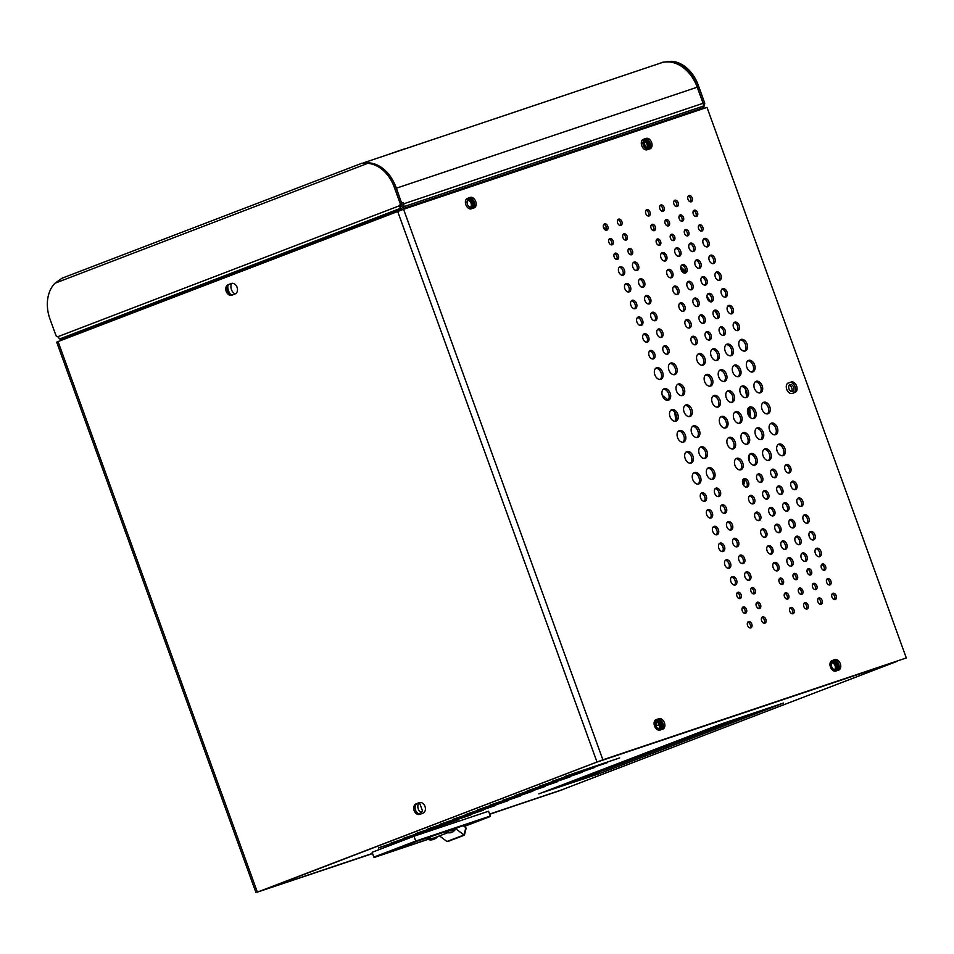 <?xml version="1.0" encoding="UTF-8"?>
<svg xmlns="http://www.w3.org/2000/svg" width="954" height="954" viewBox="0 0 954 954"><rect width="100%" height="100%" fill="white"/><g stroke="black" fill="none" stroke-linecap="round" stroke-linejoin="round"><path stroke-width="1.43" d="M424.995 806.416A5.569 4.15 -108.6 0 0 419.343 802.624A5.569 4.15 -108.6 0 0 419.223 802.66L416.123 803.852A5.569 4.15 -108.6 0 0 414.108 810.495A5.569 4.15 -108.6 0 0 419.784 814.37A5.569 4.15 -108.6 0 0 419.915 814.322L423.016 813.13A5.569 4.15 -108.6 0 0 424.995 806.416M237.057 287.249A5.569 4.15 -108.6 0 0 231.417 283.457A5.569 4.15 -108.6 0 0 231.285 283.505L228.185 284.697A5.569 4.15 -108.6 0 0 226.181 291.328A5.569 4.15 -108.6 0 0 231.858 295.203A5.569 4.15 -108.6 0 0 231.977 295.156L235.078 293.975A5.569 4.15 -108.6 0 0 237.057 287.249M719.96 399.941A6.129 4.078 -111 0 1 718.29 406.964A6.129 4.078 -111 0 1 712.221 402.54A6.129 4.078 -111 0 1 713.902 395.528A6.129 4.078 -111 0 1 719.96 399.941M713.175 395.946A6.129 4.078 -111 0 1 718.41 400.537A6.129 4.078 -111 0 1 717.468 407.143M712.388 379.012A6.129 4.078 -111 0 1 710.706 386.024A6.129 4.078 -111 0 1 704.648 381.612A6.129 4.078 -111 0 1 706.33 374.588A6.129 4.078 -111 0 1 712.388 379.012M705.59 375.005A6.129 4.078 -111 0 1 710.837 379.609A6.129 4.078 -111 0 1 709.883 386.203M704.803 358.084A6.129 4.078 -111 0 1 703.134 365.096A6.129 4.078 -111 0 1 697.076 360.672A6.129 4.078 -111 0 1 698.745 353.66A6.129 4.078 -111 0 1 704.803 358.084M698.018 354.077A6.129 4.078 -111 0 1 703.253 358.668A6.129 4.078 -111 0 1 702.311 365.275M650.008 212.134A3.339 2.23 -111 0 1 649.09 215.962A3.339 2.23 -111 0 1 645.786 213.553A3.339 2.23 -111 0 1 646.693 209.725A3.339 2.23 -111 0 1 650.008 212.134M646.013 210.25A3.339 2.23 -111 0 1 648.458 212.73A3.339 2.23 -111 0 1 648.231 216.033M655.315 226.79A3.339 2.23 -111 0 1 654.396 230.618A3.339 2.23 -111 0 1 651.093 228.197A3.339 2.23 -111 0 1 651.999 224.381A3.339 2.23 -111 0 1 655.315 226.79M651.32 224.894A3.339 2.23 -111 0 1 653.752 227.374A3.339 2.23 -111 0 1 653.538 230.689M660.609 241.434A3.339 2.23 -111 0 1 659.703 245.261A3.339 2.23 -111 0 1 656.388 242.853A3.339 2.23 -111 0 1 657.306 239.025A3.339 2.23 -111 0 1 660.609 241.434M656.614 239.549A3.339 2.23 -111 0 1 659.059 242.03A3.339 2.23 -111 0 1 658.832 245.333M666.619 255.851A4.448 2.969 -111 0 1 665.403 260.955A4.448 2.969 -111 0 1 660.991 257.747A4.448 2.969 -111 0 1 662.219 252.643A4.448 2.969 -111 0 1 666.619 255.851M661.504 253.108A4.448 2.969 -111 0 1 665.069 256.447A4.448 2.969 -111 0 1 664.568 261.086M672.689 272.605A4.448 2.969 -111 0 1 671.461 277.709A4.448 2.969 -111 0 1 667.061 274.49A4.448 2.969 -111 0 1 668.277 269.386A4.448 2.969 -111 0 1 672.689 272.605M667.561 269.851A4.448 2.969 -111 0 1 671.139 273.202A4.448 2.969 -111 0 1 670.626 277.841M727.544 420.881A6.129 4.078 -111 0 1 725.863 427.893A6.129 4.078 -111 0 1 719.805 423.481A6.129 4.078 -111 0 1 721.486 416.457A6.129 4.078 -111 0 1 727.544 420.881M720.747 416.874A6.129 4.078 -111 0 1 725.994 421.477A6.129 4.078 -111 0 1 725.04 428.072M735.117 441.809A6.129 4.078 -111 0 1 733.447 448.833A6.129 4.078 -111 0 1 727.377 444.409A6.129 4.078 -111 0 1 729.059 437.397A6.129 4.078 -111 0 1 735.117 441.809M728.331 437.814A6.129 4.078 -111 0 1 733.566 442.406A6.129 4.078 -111 0 1 732.624 449.012M742.701 462.75A6.129 4.078 -111 0 1 741.019 469.762A6.129 4.078 -111 0 1 734.962 465.349A6.129 4.078 -111 0 1 736.643 458.325A6.129 4.078 -111 0 1 742.701 462.75M735.904 458.743A6.129 4.078 -111 0 1 741.151 463.346A6.129 4.078 -111 0 1 740.197 469.94M748.461 481.937A4.448 2.969 -111 0 1 747.244 487.041A4.448 2.969 -111 0 1 742.832 483.833A4.448 2.969 -111 0 1 744.06 478.729A4.448 2.969 -111 0 1 748.461 481.937M743.345 479.194A4.448 2.969 -111 0 1 746.91 482.533A4.448 2.969 -111 0 1 746.41 487.172M754.531 498.692A4.448 2.969 -111 0 1 753.302 503.795A4.448 2.969 -111 0 1 748.902 500.576A4.448 2.969 -111 0 1 750.118 495.472A4.448 2.969 -111 0 1 754.531 498.692M749.403 495.937A4.448 2.969 -111 0 1 752.98 499.288A4.448 2.969 -111 0 1 752.467 503.927M760.588 515.434A4.448 2.969 -111 0 1 759.372 520.538A4.448 2.969 -111 0 1 754.96 517.33A4.448 2.969 -111 0 1 756.176 512.226A4.448 2.969 -111 0 1 760.588 515.434M755.473 512.692A4.448 2.969 -111 0 1 759.038 516.031A4.448 2.969 -111 0 1 758.525 520.669M766.646 532.189A4.448 2.969 -111 0 1 765.43 537.281A4.448 2.969 -111 0 1 761.018 534.073A4.448 2.969 -111 0 1 762.246 528.969A4.448 2.969 -111 0 1 766.646 532.189M761.53 529.434A4.448 2.969 -111 0 1 765.096 532.773A4.448 2.969 -111 0 1 764.595 537.412M772.716 548.932A4.448 2.969 -111 0 1 771.488 554.035A4.448 2.969 -111 0 1 767.088 550.816A4.448 2.969 -111 0 1 768.304 545.712A4.448 2.969 -111 0 1 772.716 548.932M767.588 546.177A4.448 2.969 -111 0 1 771.166 549.528A4.448 2.969 -111 0 1 770.653 554.167M686.749 267.883A4.448 2.969 -111 0 1 685.532 272.987A4.448 2.969 -111 0 1 681.132 269.767A4.448 2.969 -111 0 1 682.348 264.663A4.448 2.969 -111 0 1 686.749 267.883M681.633 265.129A4.448 2.969 -111 0 1 685.199 268.479A4.448 2.969 -111 0 1 684.698 273.118M680.691 251.129A4.448 2.969 -111 0 1 679.475 256.232A4.448 2.969 -111 0 1 675.062 253.025A4.448 2.969 -111 0 1 676.279 247.921A4.448 2.969 -111 0 1 680.691 251.129M675.575 248.386A4.448 2.969 -111 0 1 679.141 251.725A4.448 2.969 -111 0 1 678.628 256.364M674.681 236.711A3.339 2.23 -111 0 1 673.774 240.539A3.339 2.23 -111 0 1 670.459 238.13A3.339 2.23 -111 0 1 671.377 234.302A3.339 2.23 -111 0 1 674.681 236.711M670.686 234.827A3.339 2.23 -111 0 1 673.13 237.307A3.339 2.23 -111 0 1 672.904 240.611M669.374 222.067A3.339 2.23 -111 0 1 668.468 225.883A3.339 2.23 -111 0 1 665.153 223.474A3.339 2.23 -111 0 1 666.071 219.647A3.339 2.23 -111 0 1 669.374 222.067M665.379 220.171A3.339 2.23 -111 0 1 667.824 222.652A3.339 2.23 -111 0 1 667.597 225.967M664.079 207.412A3.339 2.23 -111 0 1 663.161 211.239A3.339 2.23 -111 0 1 659.858 208.831A3.339 2.23 -111 0 1 660.764 205.003A3.339 2.23 -111 0 1 664.079 207.412M660.085 205.515A3.339 2.23 -111 0 1 662.529 208.008A3.339 2.23 -111 0 1 662.303 211.311M718.875 353.35A6.129 4.078 -111 0 1 717.205 360.373A6.129 4.078 -111 0 1 711.135 355.949A6.129 4.078 -111 0 1 712.817 348.937A6.129 4.078 -111 0 1 718.875 353.35M712.089 349.355A6.129 4.078 -111 0 1 717.325 353.946A6.129 4.078 -111 0 1 716.382 360.552M726.459 374.29A6.129 4.078 -111 0 1 724.778 381.302A6.129 4.078 -111 0 1 718.72 376.89A6.129 4.078 -111 0 1 720.401 369.866A6.129 4.078 -111 0 1 726.459 374.29M719.662 370.283A6.129 4.078 -111 0 1 724.909 374.886A6.129 4.078 -111 0 1 723.955 381.481M734.031 395.218A6.129 4.078 -111 0 1 732.362 402.242A6.129 4.078 -111 0 1 726.292 397.818A6.129 4.078 -111 0 1 727.974 390.806A6.129 4.078 -111 0 1 734.031 395.218M727.246 391.223A6.129 4.078 -111 0 1 732.481 395.815A6.129 4.078 -111 0 1 731.539 402.421M692.819 284.626A4.448 2.969 -111 0 1 691.602 289.73A4.448 2.969 -111 0 1 687.19 286.522A4.448 2.969 -111 0 1 688.406 281.418A4.448 2.969 -111 0 1 692.819 284.626M687.703 281.871A4.448 2.969 -111 0 1 691.268 285.222A4.448 2.969 -111 0 1 690.756 289.861M698.877 301.369A4.448 2.969 -111 0 1 697.66 306.472A4.448 2.969 -111 0 1 693.248 303.265A4.448 2.969 -111 0 1 694.476 298.161A4.448 2.969 -111 0 1 698.877 301.369M693.761 298.626A4.448 2.969 -111 0 1 697.326 301.965A4.448 2.969 -111 0 1 696.825 306.604M704.946 318.123A4.448 2.969 -111 0 1 703.718 323.227A4.448 2.969 -111 0 1 699.318 320.007A4.448 2.969 -111 0 1 700.534 314.903A4.448 2.969 -111 0 1 704.946 318.123M699.819 315.369A4.448 2.969 -111 0 1 703.396 318.719A4.448 2.969 -111 0 1 702.883 323.358M711.004 334.866A4.448 2.969 -111 0 1 709.788 339.97A4.448 2.969 -111 0 1 705.376 336.762A4.448 2.969 -111 0 1 706.592 331.658A4.448 2.969 -111 0 1 711.004 334.866M705.888 332.123A4.448 2.969 -111 0 1 709.454 335.462A4.448 2.969 -111 0 1 708.941 340.101M793.99 609.88A3.339 2.23 -111 0 1 793.072 613.696A3.339 2.23 -111 0 1 789.769 611.287A3.339 2.23 -111 0 1 790.675 607.459A3.339 2.23 -111 0 1 793.99 609.88M789.995 607.984A3.339 2.23 -111 0 1 792.44 610.465A3.339 2.23 -111 0 1 792.214 613.78M788.684 595.224A3.339 2.23 -111 0 1 787.765 599.052A3.339 2.23 -111 0 1 784.462 596.644A3.339 2.23 -111 0 1 785.38 592.816A3.339 2.23 -111 0 1 788.684 595.224M784.689 593.328A3.339 2.23 -111 0 1 787.133 595.821A3.339 2.23 -111 0 1 786.907 599.124M783.377 580.569A3.339 2.23 -111 0 1 782.459 584.397A3.339 2.23 -111 0 1 779.156 581.988A3.339 2.23 -111 0 1 780.074 578.16A3.339 2.23 -111 0 1 783.377 580.569M779.382 578.684A3.339 2.23 -111 0 1 781.827 581.165A3.339 2.23 -111 0 1 781.6 584.468M778.774 565.674A4.448 2.969 -111 0 1 777.558 570.778A4.448 2.969 -111 0 1 773.145 567.57A4.448 2.969 -111 0 1 774.362 562.466A4.448 2.969 -111 0 1 778.774 565.674M773.658 562.932A4.448 2.969 -111 0 1 777.224 566.271A4.448 2.969 -111 0 1 776.711 570.909M644.546 282.05A4.448 2.969 -111 0 1 643.318 287.154A4.448 2.969 -111 0 1 638.918 283.946A4.448 2.969 -111 0 1 640.134 278.842A4.448 2.969 -111 0 1 644.546 282.05M639.418 279.295A4.448 2.969 -111 0 1 642.996 282.646A4.448 2.969 -111 0 1 642.483 287.285M638.476 265.307A4.448 2.969 -111 0 1 637.26 270.411A4.448 2.969 -111 0 1 632.848 267.192A4.448 2.969 -111 0 1 634.076 262.088A4.448 2.969 -111 0 1 638.476 265.307M633.361 262.553A4.448 2.969 -111 0 1 636.926 265.904A4.448 2.969 -111 0 1 636.425 270.542M632.478 250.89A3.339 2.23 -111 0 1 631.56 254.718A3.339 2.23 -111 0 1 628.257 252.309A3.339 2.23 -111 0 1 629.163 248.481A3.339 2.23 -111 0 1 632.478 250.89M628.471 248.994A3.339 2.23 -111 0 1 630.916 251.486A3.339 2.23 -111 0 1 630.701 254.79M627.172 236.234A3.339 2.23 -111 0 1 626.253 240.062A3.339 2.23 -111 0 1 622.95 237.653A3.339 2.23 -111 0 1 623.856 233.825A3.339 2.23 -111 0 1 627.172 236.234M623.177 234.35A3.339 2.23 -111 0 1 625.621 236.83A3.339 2.23 -111 0 1 625.395 240.134M621.865 221.578A3.339 2.23 -111 0 1 620.947 225.406A3.339 2.23 -111 0 1 617.643 222.997A3.339 2.23 -111 0 1 618.562 219.17A3.339 2.23 -111 0 1 621.865 221.578M617.87 219.694A3.339 2.23 -111 0 1 620.315 222.175A3.339 2.23 -111 0 1 620.088 225.478M676.672 367.528A6.129 4.078 -111 0 1 674.991 374.54A6.129 4.078 -111 0 1 668.933 370.128A6.129 4.078 -111 0 1 670.602 363.104A6.129 4.078 -111 0 1 676.672 367.528M669.875 363.522A6.129 4.078 -111 0 1 675.122 368.125A6.129 4.078 -111 0 1 674.168 374.719M684.245 388.457A6.129 4.078 -111 0 1 682.563 395.481A6.129 4.078 -111 0 1 676.505 391.057A6.129 4.078 -111 0 1 678.187 384.045A6.129 4.078 -111 0 1 684.245 388.457M677.459 384.462A6.129 4.078 -111 0 1 682.694 389.053A6.129 4.078 -111 0 1 681.752 395.66M691.829 409.397A6.129 4.078 -111 0 1 690.147 416.409A6.129 4.078 -111 0 1 684.09 411.997A6.129 4.078 -111 0 1 685.759 404.973A6.129 4.078 -111 0 1 691.829 409.397M685.032 405.39A6.129 4.078 -111 0 1 690.279 409.993A6.129 4.078 -111 0 1 689.325 416.588M650.604 298.793A4.448 2.969 -111 0 1 649.388 303.897A4.448 2.969 -111 0 1 644.976 300.689A4.448 2.969 -111 0 1 646.192 295.585A4.448 2.969 -111 0 1 650.604 298.793M645.488 296.05A4.448 2.969 -111 0 1 649.054 299.389A4.448 2.969 -111 0 1 648.541 304.028M656.662 315.547A4.448 2.969 -111 0 1 655.446 320.651A4.448 2.969 -111 0 1 651.033 317.432A4.448 2.969 -111 0 1 652.262 312.328A4.448 2.969 -111 0 1 656.662 315.547M651.546 312.793A4.448 2.969 -111 0 1 655.112 316.144A4.448 2.969 -111 0 1 654.611 320.782M662.732 332.29A4.448 2.969 -111 0 1 661.516 337.394A4.448 2.969 -111 0 1 657.103 334.186A4.448 2.969 -111 0 1 658.32 329.082A4.448 2.969 -111 0 1 662.732 332.29M657.604 329.547A4.448 2.969 -111 0 1 661.182 332.886A4.448 2.969 -111 0 1 660.669 337.525M668.79 349.045A4.448 2.969 -111 0 1 667.573 354.149A4.448 2.969 -111 0 1 663.161 350.929A4.448 2.969 -111 0 1 664.389 345.825A4.448 2.969 -111 0 1 668.79 349.045M663.674 346.29A4.448 2.969 -111 0 1 667.24 349.629A4.448 2.969 -111 0 1 666.739 354.28M751.776 624.047A3.339 2.23 -111 0 1 750.858 627.875A3.339 2.23 -111 0 1 747.554 625.466A3.339 2.23 -111 0 1 748.473 621.638A3.339 2.23 -111 0 1 751.776 624.047M747.781 622.163A3.339 2.23 -111 0 1 750.226 624.643A3.339 2.23 -111 0 1 749.999 627.947M746.469 609.391A3.339 2.23 -111 0 1 745.551 613.219A3.339 2.23 -111 0 1 742.248 610.81A3.339 2.23 -111 0 1 743.166 606.982A3.339 2.23 -111 0 1 746.469 609.391M742.474 607.507A3.339 2.23 -111 0 1 744.919 609.988A3.339 2.23 -111 0 1 744.692 613.291M741.163 594.736A3.339 2.23 -111 0 1 740.244 598.563A3.339 2.23 -111 0 1 736.941 596.155A3.339 2.23 -111 0 1 737.859 592.327A3.339 2.23 -111 0 1 741.163 594.736M737.168 592.851A3.339 2.23 -111 0 1 739.612 595.332A3.339 2.23 -111 0 1 739.386 598.635M736.56 579.853A4.448 2.969 -111 0 1 735.343 584.957A4.448 2.969 -111 0 1 730.931 581.737A4.448 2.969 -111 0 1 732.159 576.633A4.448 2.969 -111 0 1 736.56 579.853M731.444 577.098A4.448 2.969 -111 0 1 735.009 580.437A4.448 2.969 -111 0 1 734.508 585.088M678.747 289.348A4.448 2.969 -111 0 1 677.531 294.452A4.448 2.969 -111 0 1 673.119 291.244A4.448 2.969 -111 0 1 674.335 286.14A4.448 2.969 -111 0 1 678.747 289.348M673.631 286.605A4.448 2.969 -111 0 1 677.197 289.944A4.448 2.969 -111 0 1 676.684 294.583M684.805 306.103A4.448 2.969 -111 0 1 683.589 311.207A4.448 2.969 -111 0 1 679.176 307.987A4.448 2.969 -111 0 1 680.405 302.883A4.448 2.969 -111 0 1 684.805 306.103M679.689 303.348A4.448 2.969 -111 0 1 683.255 306.687A4.448 2.969 -111 0 1 682.754 311.338M690.875 322.846A4.448 2.969 -111 0 1 689.647 327.949A4.448 2.969 -111 0 1 685.246 324.73A4.448 2.969 -111 0 1 686.463 319.626A4.448 2.969 -111 0 1 690.875 322.846M685.747 320.091A4.448 2.969 -111 0 1 689.325 323.442A4.448 2.969 -111 0 1 688.812 328.081M696.933 339.588A4.448 2.969 -111 0 1 695.716 344.692A4.448 2.969 -111 0 1 691.304 341.484A4.448 2.969 -111 0 1 692.521 336.38A4.448 2.969 -111 0 1 696.933 339.588M691.817 336.845A4.448 2.969 -111 0 1 695.383 340.184A4.448 2.969 -111 0 1 694.87 344.823M765.847 619.325A3.339 2.23 -111 0 1 764.929 623.153A3.339 2.23 -111 0 1 761.626 620.744A3.339 2.23 -111 0 1 762.532 616.916A3.339 2.23 -111 0 1 765.847 619.325M761.852 617.429A3.339 2.23 -111 0 1 764.297 619.921A3.339 2.23 -111 0 1 764.071 623.224M760.541 604.669A3.339 2.23 -111 0 1 759.622 608.497A3.339 2.23 -111 0 1 756.319 606.088A3.339 2.23 -111 0 1 757.237 602.26A3.339 2.23 -111 0 1 760.541 604.669M756.546 602.785A3.339 2.23 -111 0 1 758.99 605.265A3.339 2.23 -111 0 1 758.764 608.569M755.234 590.013A3.339 2.23 -111 0 1 754.316 593.841A3.339 2.23 -111 0 1 751.013 591.432A3.339 2.23 -111 0 1 751.931 587.604A3.339 2.23 -111 0 1 755.234 590.013M751.239 588.129A3.339 2.23 -111 0 1 753.684 590.609A3.339 2.23 -111 0 1 753.457 593.913M750.631 575.131A4.448 2.969 -111 0 1 749.415 580.223A4.448 2.969 -111 0 1 745.002 577.015A4.448 2.969 -111 0 1 746.231 571.911A4.448 2.969 -111 0 1 750.631 575.131M745.515 572.376A4.448 2.969 -111 0 1 749.081 575.715A4.448 2.969 -111 0 1 748.58 580.354M744.573 558.376A4.448 2.969 -111 0 1 743.357 563.48A4.448 2.969 -111 0 1 738.945 560.272A4.448 2.969 -111 0 1 740.161 555.168A4.448 2.969 -111 0 1 744.573 558.376M739.457 555.622A4.448 2.969 -111 0 1 743.023 558.972A4.448 2.969 -111 0 1 742.51 563.611M738.503 541.633A4.448 2.969 -111 0 1 737.287 546.737A4.448 2.969 -111 0 1 732.887 543.518A4.448 2.969 -111 0 1 734.103 538.414A4.448 2.969 -111 0 1 738.503 541.633M733.387 538.879A4.448 2.969 -111 0 1 736.953 542.23A4.448 2.969 -111 0 1 736.452 546.869M732.445 524.879A4.448 2.969 -111 0 1 731.229 529.983A4.448 2.969 -111 0 1 726.817 526.775A4.448 2.969 -111 0 1 728.033 521.671A4.448 2.969 -111 0 1 732.445 524.879M727.33 522.136A4.448 2.969 -111 0 1 730.895 525.475A4.448 2.969 -111 0 1 730.382 530.114M726.388 508.136A4.448 2.969 -111 0 1 725.159 513.24A4.448 2.969 -111 0 1 720.759 510.02A4.448 2.969 -111 0 1 721.975 504.928A4.448 2.969 -111 0 1 726.388 508.136M721.26 505.381A4.448 2.969 -111 0 1 724.837 508.732A4.448 2.969 -111 0 1 724.324 513.371M720.318 491.393A4.448 2.969 -111 0 1 719.101 496.497A4.448 2.969 -111 0 1 714.689 493.278A4.448 2.969 -111 0 1 715.917 488.174A4.448 2.969 -111 0 1 720.318 491.393M715.202 488.639A4.448 2.969 -111 0 1 718.767 491.99A4.448 2.969 -111 0 1 718.267 496.629M714.558 472.194A6.129 4.078 -111 0 1 712.876 479.206A6.129 4.078 -111 0 1 706.819 474.794A6.129 4.078 -111 0 1 708.5 467.77A6.129 4.078 -111 0 1 714.558 472.194M707.773 468.187A6.129 4.078 -111 0 1 713.008 472.79A6.129 4.078 -111 0 1 712.054 479.385M706.974 451.266A6.129 4.078 -111 0 1 705.304 458.278A6.129 4.078 -111 0 1 699.246 453.854A6.129 4.078 -111 0 1 700.916 446.842A6.129 4.078 -111 0 1 706.974 451.266M700.188 447.259A6.129 4.078 -111 0 1 705.423 451.85A6.129 4.078 -111 0 1 704.481 458.457M699.401 430.326A6.129 4.078 -111 0 1 697.72 437.349A6.129 4.078 -111 0 1 691.662 432.925A6.129 4.078 -111 0 1 693.343 425.913A6.129 4.078 -111 0 1 699.401 430.326M692.616 426.331A6.129 4.078 -111 0 1 697.851 430.922A6.129 4.078 -111 0 1 696.897 437.516M714.892 258.427A4.448 2.969 -111 0 1 713.675 263.531A4.448 2.969 -111 0 1 709.263 260.323A4.448 2.969 -111 0 1 710.491 255.219A4.448 2.969 -111 0 1 714.892 258.427M709.776 255.684A4.448 2.969 -111 0 1 713.342 259.023A4.448 2.969 -111 0 1 712.841 263.662M708.834 241.684A4.448 2.969 -111 0 1 707.618 246.788A4.448 2.969 -111 0 1 703.205 243.58A4.448 2.969 -111 0 1 704.422 238.476A4.448 2.969 -111 0 1 708.834 241.684M703.718 238.929A4.448 2.969 -111 0 1 707.284 242.28A4.448 2.969 -111 0 1 706.771 246.919M702.824 227.267A3.339 2.23 -111 0 1 701.905 231.095A3.339 2.23 -111 0 1 698.602 228.686A3.339 2.23 -111 0 1 699.52 224.858A3.339 2.23 -111 0 1 702.824 227.267M698.829 225.382A3.339 2.23 -111 0 1 701.273 227.863A3.339 2.23 -111 0 1 701.047 231.166M697.517 212.611A3.339 2.23 -111 0 1 696.611 216.439A3.339 2.23 -111 0 1 693.296 214.03A3.339 2.23 -111 0 1 694.214 210.202A3.339 2.23 -111 0 1 697.517 212.611M693.522 210.727A3.339 2.23 -111 0 1 695.967 213.207A3.339 2.23 -111 0 1 695.74 216.51M692.21 197.955A3.339 2.23 -111 0 1 691.304 201.783A3.339 2.23 -111 0 1 688.001 199.374A3.339 2.23 -111 0 1 688.907 195.546A3.339 2.23 -111 0 1 692.21 197.955M688.216 196.071A3.339 2.23 -111 0 1 690.66 198.551A3.339 2.23 -111 0 1 690.434 201.854M747.018 343.905A6.129 4.078 -111 0 1 745.348 350.929A6.129 4.078 -111 0 1 739.278 346.505A6.129 4.078 -111 0 1 740.96 339.493A6.129 4.078 -111 0 1 747.018 343.905M740.232 339.91A6.129 4.078 -111 0 1 745.468 344.501A6.129 4.078 -111 0 1 744.525 351.096M754.602 364.845A6.129 4.078 -111 0 1 752.921 371.857A6.129 4.078 -111 0 1 746.863 367.433A6.129 4.078 -111 0 1 748.532 360.421A6.129 4.078 -111 0 1 754.602 364.845M747.805 360.839A6.129 4.078 -111 0 1 753.052 365.43A6.129 4.078 -111 0 1 752.098 372.036M762.174 385.774A6.129 4.078 -111 0 1 760.493 392.786A6.129 4.078 -111 0 1 754.435 388.373A6.129 4.078 -111 0 1 756.117 381.35A6.129 4.078 -111 0 1 762.174 385.774M755.389 381.767A6.129 4.078 -111 0 1 760.624 386.37A6.129 4.078 -111 0 1 759.682 392.965M720.962 275.181A4.448 2.969 -111 0 1 719.733 280.285A4.448 2.969 -111 0 1 715.333 277.065A4.448 2.969 -111 0 1 716.549 271.962A4.448 2.969 -111 0 1 720.962 275.181M715.834 272.427A4.448 2.969 -111 0 1 719.411 275.778A4.448 2.969 -111 0 1 718.899 280.416M727.02 291.924A4.448 2.969 -111 0 1 725.803 297.028A4.448 2.969 -111 0 1 721.391 293.82A4.448 2.969 -111 0 1 722.607 288.716A4.448 2.969 -111 0 1 727.02 291.924M721.904 289.181A4.448 2.969 -111 0 1 725.469 292.52A4.448 2.969 -111 0 1 724.957 297.159M733.077 308.679A4.448 2.969 -111 0 1 731.861 313.783A4.448 2.969 -111 0 1 727.449 310.563A4.448 2.969 -111 0 1 728.677 305.459A4.448 2.969 -111 0 1 733.077 308.679M727.962 305.924A4.448 2.969 -111 0 1 731.527 309.263A4.448 2.969 -111 0 1 731.026 313.914M739.147 325.421A4.448 2.969 -111 0 1 737.931 330.525A4.448 2.969 -111 0 1 733.519 327.305A4.448 2.969 -111 0 1 734.735 322.202A4.448 2.969 -111 0 1 739.147 325.421M734.031 322.667A4.448 2.969 -111 0 1 737.597 326.018A4.448 2.969 -111 0 1 737.084 330.656M822.121 600.424A3.339 2.23 -111 0 1 821.215 604.252A3.339 2.23 -111 0 1 817.9 601.843A3.339 2.23 -111 0 1 818.818 598.015A3.339 2.23 -111 0 1 822.121 600.424M818.127 598.54A3.339 2.23 -111 0 1 820.571 601.02A3.339 2.23 -111 0 1 820.345 604.323M816.827 585.768A3.339 2.23 -111 0 1 815.909 589.596A3.339 2.23 -111 0 1 812.605 587.187A3.339 2.23 -111 0 1 813.512 583.359A3.339 2.23 -111 0 1 816.827 585.768M812.832 583.884A3.339 2.23 -111 0 1 815.276 586.364A3.339 2.23 -111 0 1 815.05 589.667M811.52 571.124A3.339 2.23 -111 0 1 810.602 574.952A3.339 2.23 -111 0 1 807.299 572.531A3.339 2.23 -111 0 1 808.217 568.715A3.339 2.23 -111 0 1 811.52 571.124M807.525 569.228A3.339 2.23 -111 0 1 809.97 571.708A3.339 2.23 -111 0 1 809.743 575.023M806.917 556.23A4.448 2.969 -111 0 1 805.701 561.334A4.448 2.969 -111 0 1 801.288 558.114A4.448 2.969 -111 0 1 802.505 553.01A4.448 2.969 -111 0 1 806.917 556.23M801.801 553.475A4.448 2.969 -111 0 1 805.367 556.826A4.448 2.969 -111 0 1 804.854 561.465M820.989 551.507A4.448 2.969 -111 0 1 819.772 556.611A4.448 2.969 -111 0 1 815.36 553.392A4.448 2.969 -111 0 1 816.576 548.288A4.448 2.969 -111 0 1 820.989 551.507M815.873 548.753A4.448 2.969 -111 0 1 819.438 552.104A4.448 2.969 -111 0 1 818.926 556.742M825.592 566.402A3.339 2.23 -111 0 1 824.673 570.218A3.339 2.23 -111 0 1 821.37 567.809A3.339 2.23 -111 0 1 822.276 563.981A3.339 2.23 -111 0 1 825.592 566.402M821.597 564.506A3.339 2.23 -111 0 1 824.041 566.986A3.339 2.23 -111 0 1 823.815 570.301M830.898 581.046A3.339 2.23 -111 0 1 829.98 584.874A3.339 2.23 -111 0 1 826.677 582.465A3.339 2.23 -111 0 1 827.583 578.637A3.339 2.23 -111 0 1 830.898 581.046M826.903 579.161A3.339 2.23 -111 0 1 829.336 581.642A3.339 2.23 -111 0 1 829.121 584.945M836.193 595.701A3.339 2.23 -111 0 1 835.287 599.529A3.339 2.23 -111 0 1 831.971 597.121A3.339 2.23 -111 0 1 832.89 593.293A3.339 2.23 -111 0 1 836.193 595.701M832.198 593.817A3.339 2.23 -111 0 1 834.643 596.298A3.339 2.23 -111 0 1 834.416 599.601M664.401 722.727A5.569 3.709 69 0 0 658.999 718.672L656.185 719.614A5.569 3.709 69 0 0 656.078 719.65A5.569 3.709 69 0 0 654.587 726.101A5.569 3.709 69 0 0 659.965 730.084L662.78 729.142A5.569 3.709 69 0 0 662.887 729.106A5.569 3.709 69 0 0 664.401 722.727M655.648 719.876L657.449 719.268A5.569 3.709 -111 0 1 662.851 723.323A5.569 3.709 -111 0 1 661.766 729.488M651.594 142.432A5.569 3.709 69 0 0 646.192 138.378L643.378 139.32A5.569 3.709 69 0 0 643.27 139.356A5.569 3.709 69 0 0 641.78 145.807A5.569 3.709 69 0 0 647.158 149.79L649.972 148.836A5.569 3.709 69 0 0 650.068 148.8A5.569 3.709 69 0 0 651.594 142.432M642.841 139.57L644.642 138.974A5.569 3.709 -111 0 1 650.044 143.017A5.569 3.709 -111 0 1 648.958 149.182M475.712 201.473A5.569 3.709 69 0 0 470.298 197.418L467.484 198.372A5.569 3.709 69 0 0 467.388 198.396A5.569 3.709 69 0 0 465.898 204.86A5.569 3.709 69 0 0 471.276 208.831L474.09 207.889A5.569 3.709 69 0 0 474.186 207.853A5.569 3.709 69 0 0 475.712 201.473M466.959 198.623L468.748 198.015A5.569 3.709 -111 0 1 474.162 202.069A5.569 3.709 -111 0 1 473.077 208.234M796.602 386.048A5.569 3.709 69 0 0 791.188 381.994L788.374 382.936A5.569 3.709 69 0 0 788.278 382.971A5.569 3.709 69 0 0 786.776 389.423A5.569 3.709 69 0 0 792.166 393.406L794.98 392.464A5.569 3.709 69 0 0 795.076 392.428A5.569 3.709 69 0 0 796.602 386.048M787.837 383.186L789.638 382.59A5.569 3.709 -111 0 1 795.052 386.644A5.569 3.709 -111 0 1 793.955 392.809M814.931 534.765A4.448 2.969 -111 0 1 813.702 539.857A4.448 2.969 -111 0 1 809.302 536.649A4.448 2.969 -111 0 1 810.518 531.545A4.448 2.969 -111 0 1 814.931 534.765M809.803 532.01A4.448 2.969 -111 0 1 813.368 535.349A4.448 2.969 -111 0 1 812.868 539.988M808.861 518.01A4.448 2.969 -111 0 1 807.644 523.114A4.448 2.969 -111 0 1 803.232 519.906A4.448 2.969 -111 0 1 804.449 514.802A4.448 2.969 -111 0 1 808.861 518.01M803.745 515.255A4.448 2.969 -111 0 1 807.311 518.606A4.448 2.969 -111 0 1 806.798 523.245M802.803 501.267A4.448 2.969 -111 0 1 801.575 506.371A4.448 2.969 -111 0 1 797.174 503.152A4.448 2.969 -111 0 1 798.391 498.048A4.448 2.969 -111 0 1 802.803 501.267M797.675 498.513A4.448 2.969 -111 0 1 801.253 501.864A4.448 2.969 -111 0 1 800.74 506.502M796.733 484.513A4.448 2.969 -111 0 1 795.517 489.617A4.448 2.969 -111 0 1 791.104 486.409A4.448 2.969 -111 0 1 792.333 481.305A4.448 2.969 -111 0 1 796.733 484.513M791.617 481.77A4.448 2.969 -111 0 1 795.183 485.109A4.448 2.969 -111 0 1 794.682 489.748M790.675 467.77A4.448 2.969 -111 0 1 789.459 472.874A4.448 2.969 -111 0 1 785.047 469.654A4.448 2.969 -111 0 1 786.263 464.562A4.448 2.969 -111 0 1 790.675 467.77M785.559 465.015A4.448 2.969 -111 0 1 789.125 468.366A4.448 2.969 -111 0 1 788.612 473.005M784.915 448.571A6.129 4.078 -111 0 1 783.234 455.595A6.129 4.078 -111 0 1 777.176 451.17A6.129 4.078 -111 0 1 778.846 444.159A6.129 4.078 -111 0 1 784.915 448.571M778.118 444.576A6.129 4.078 -111 0 1 783.365 449.167A6.129 4.078 -111 0 1 782.411 455.773M777.331 427.642A6.129 4.078 -111 0 1 775.65 434.654A6.129 4.078 -111 0 1 769.592 430.242A6.129 4.078 -111 0 1 771.273 423.218A6.129 4.078 -111 0 1 777.331 427.642M770.546 423.636A6.129 4.078 -111 0 1 775.781 428.239A6.129 4.078 -111 0 1 774.839 434.833M769.759 406.714A6.129 4.078 -111 0 1 768.077 413.726A6.129 4.078 -111 0 1 762.019 409.302A6.129 4.078 -111 0 1 763.689 402.29A6.129 4.078 -111 0 1 769.759 406.714M762.961 402.707A6.129 4.078 -111 0 1 768.208 407.298A6.129 4.078 -111 0 1 767.254 413.905M706.89 279.904A4.448 2.969 -111 0 1 705.662 285.007A4.448 2.969 -111 0 1 701.262 281.788A4.448 2.969 -111 0 1 702.478 276.684A4.448 2.969 -111 0 1 706.89 279.904M701.762 277.149A4.448 2.969 -111 0 1 705.34 280.5A4.448 2.969 -111 0 1 704.827 285.139M712.948 296.646A4.448 2.969 -111 0 1 711.732 301.75A4.448 2.969 -111 0 1 707.319 298.542A4.448 2.969 -111 0 1 708.548 293.438A4.448 2.969 -111 0 1 712.948 296.646M707.832 293.904A4.448 2.969 -111 0 1 711.398 297.243A4.448 2.969 -111 0 1 710.885 301.881M719.018 313.401A4.448 2.969 -111 0 1 717.79 318.505A4.448 2.969 -111 0 1 713.389 315.285A4.448 2.969 -111 0 1 714.606 310.181A4.448 2.969 -111 0 1 719.018 313.401M713.89 310.646A4.448 2.969 -111 0 1 717.456 313.997A4.448 2.969 -111 0 1 716.955 318.636M725.076 330.144A4.448 2.969 -111 0 1 723.859 335.248A4.448 2.969 -111 0 1 719.447 332.04A4.448 2.969 -111 0 1 720.664 326.936A4.448 2.969 -111 0 1 725.076 330.144M719.96 327.389A4.448 2.969 -111 0 1 723.526 330.74A4.448 2.969 -111 0 1 723.013 335.379M808.062 605.146A3.339 2.23 -111 0 1 807.144 608.974A3.339 2.23 -111 0 1 803.84 606.565A3.339 2.23 -111 0 1 804.747 602.737A3.339 2.23 -111 0 1 808.062 605.146M804.055 603.262A3.339 2.23 -111 0 1 806.5 605.742A3.339 2.23 -111 0 1 806.285 609.046M802.755 590.502A3.339 2.23 -111 0 1 801.837 594.33A3.339 2.23 -111 0 1 798.534 591.909A3.339 2.23 -111 0 1 799.44 588.081A3.339 2.23 -111 0 1 802.755 590.502M798.76 588.606A3.339 2.23 -111 0 1 801.205 591.086A3.339 2.23 -111 0 1 800.978 594.402M797.449 575.846A3.339 2.23 -111 0 1 796.53 579.674A3.339 2.23 -111 0 1 793.227 577.265A3.339 2.23 -111 0 1 794.145 573.437A3.339 2.23 -111 0 1 797.449 575.846M793.454 573.95A3.339 2.23 -111 0 1 795.898 576.443A3.339 2.23 -111 0 1 795.672 579.746M792.846 560.952A4.448 2.969 -111 0 1 791.629 566.056A4.448 2.969 -111 0 1 787.217 562.848A4.448 2.969 -111 0 1 788.433 557.744A4.448 2.969 -111 0 1 792.846 560.952M787.73 558.197A4.448 2.969 -111 0 1 791.295 561.548A4.448 2.969 -111 0 1 790.783 566.187M786.788 544.209A4.448 2.969 -111 0 1 785.559 549.313A4.448 2.969 -111 0 1 781.159 546.093A4.448 2.969 -111 0 1 782.375 540.99A4.448 2.969 -111 0 1 786.788 544.209M781.66 541.455A4.448 2.969 -111 0 1 785.237 544.806A4.448 2.969 -111 0 1 784.725 549.444M780.718 527.455A4.448 2.969 -111 0 1 779.501 532.559A4.448 2.969 -111 0 1 775.089 529.351A4.448 2.969 -111 0 1 776.317 524.247A4.448 2.969 -111 0 1 780.718 527.455M775.602 524.712A4.448 2.969 -111 0 1 779.168 528.051A4.448 2.969 -111 0 1 778.667 532.69M774.66 510.712A4.448 2.969 -111 0 1 773.444 515.816A4.448 2.969 -111 0 1 769.031 512.596A4.448 2.969 -111 0 1 770.248 507.504A4.448 2.969 -111 0 1 774.66 510.712M769.544 507.957A4.448 2.969 -111 0 1 773.11 511.308A4.448 2.969 -111 0 1 772.597 515.947M768.602 493.969A4.448 2.969 -111 0 1 767.374 499.073A4.448 2.969 -111 0 1 762.973 495.853A4.448 2.969 -111 0 1 764.19 490.75A4.448 2.969 -111 0 1 768.602 493.969M763.474 491.215A4.448 2.969 -111 0 1 767.04 494.566A4.448 2.969 -111 0 1 766.539 499.204M762.532 477.215A4.448 2.969 -111 0 1 761.316 482.319A4.448 2.969 -111 0 1 756.904 479.111A4.448 2.969 -111 0 1 758.132 474.007A4.448 2.969 -111 0 1 762.532 477.215M757.416 474.472A4.448 2.969 -111 0 1 760.982 477.811A4.448 2.969 -111 0 1 760.469 482.45M756.772 458.027A6.129 4.078 -111 0 1 755.091 465.039A6.129 4.078 -111 0 1 749.033 460.627A6.129 4.078 -111 0 1 750.703 453.603A6.129 4.078 -111 0 1 756.772 458.027M749.975 454.021A6.129 4.078 -111 0 1 755.222 458.624A6.129 4.078 -111 0 1 754.268 465.218M749.188 437.087A6.129 4.078 -111 0 1 747.519 444.111A6.129 4.078 -111 0 1 741.449 439.687A6.129 4.078 -111 0 1 743.13 432.675A6.129 4.078 -111 0 1 749.188 437.087M742.403 433.092A6.129 4.078 -111 0 1 747.638 437.683A6.129 4.078 -111 0 1 746.696 444.29M741.616 416.159A6.129 4.078 -111 0 1 739.934 423.171A6.129 4.078 -111 0 1 733.876 418.758A6.129 4.078 -111 0 1 735.558 411.734A6.129 4.078 -111 0 1 741.616 416.159M734.818 412.152A6.129 4.078 -111 0 1 740.065 416.755A6.129 4.078 -111 0 1 739.111 423.349M748.103 390.496A6.129 4.078 -111 0 1 746.433 397.52A6.129 4.078 -111 0 1 740.364 393.096A6.129 4.078 -111 0 1 742.045 386.084A6.129 4.078 -111 0 1 748.103 390.496M741.318 386.501A6.129 4.078 -111 0 1 746.553 391.092A6.129 4.078 -111 0 1 745.611 397.687M740.531 369.568A6.129 4.078 -111 0 1 738.849 376.58A6.129 4.078 -111 0 1 732.791 372.167A6.129 4.078 -111 0 1 734.473 365.143A6.129 4.078 -111 0 1 740.531 369.568M733.733 365.561A6.129 4.078 -111 0 1 738.98 370.164A6.129 4.078 -111 0 1 738.026 376.758M732.946 348.627A6.129 4.078 -111 0 1 731.277 355.651A6.129 4.078 -111 0 1 725.207 351.227A6.129 4.078 -111 0 1 726.888 344.215A6.129 4.078 -111 0 1 732.946 348.627M726.161 344.632A6.129 4.078 -111 0 1 731.396 349.224A6.129 4.078 -111 0 1 730.454 355.83M678.151 202.689A3.339 2.23 -111 0 1 677.233 206.517A3.339 2.23 -111 0 1 673.929 204.096A3.339 2.23 -111 0 1 674.836 200.268A3.339 2.23 -111 0 1 678.151 202.689M674.156 200.793A3.339 2.23 -111 0 1 676.601 203.274A3.339 2.23 -111 0 1 676.374 206.589M683.446 217.333A3.339 2.23 -111 0 1 682.539 221.161A3.339 2.23 -111 0 1 679.224 218.752A3.339 2.23 -111 0 1 680.142 214.924A3.339 2.23 -111 0 1 683.446 217.333M679.451 215.449A3.339 2.23 -111 0 1 681.895 217.929A3.339 2.23 -111 0 1 681.669 221.233M688.752 231.989A3.339 2.23 -111 0 1 687.834 235.817A3.339 2.23 -111 0 1 684.531 233.408A3.339 2.23 -111 0 1 685.449 229.58A3.339 2.23 -111 0 1 688.752 231.989M684.757 230.105A3.339 2.23 -111 0 1 687.202 232.585A3.339 2.23 -111 0 1 686.975 235.888M694.762 246.406A4.448 2.969 -111 0 1 693.546 251.51A4.448 2.969 -111 0 1 689.134 248.302A4.448 2.969 -111 0 1 690.35 243.198A4.448 2.969 -111 0 1 694.762 246.406M689.647 243.664A4.448 2.969 -111 0 1 693.212 247.003A4.448 2.969 -111 0 1 692.699 251.641M700.82 263.161A4.448 2.969 -111 0 1 699.604 268.265A4.448 2.969 -111 0 1 695.192 265.045A4.448 2.969 -111 0 1 696.42 259.941A4.448 2.969 -111 0 1 700.82 263.161M695.704 260.406A4.448 2.969 -111 0 1 699.27 263.745A4.448 2.969 -111 0 1 698.769 268.396M755.687 411.436A6.129 4.078 -111 0 1 754.006 418.448A6.129 4.078 -111 0 1 747.948 414.036A6.129 4.078 -111 0 1 749.617 407.012A6.129 4.078 -111 0 1 755.687 411.436M748.89 407.43A6.129 4.078 -111 0 1 754.137 412.021A6.129 4.078 -111 0 1 753.183 418.627M763.26 432.365A6.129 4.078 -111 0 1 761.59 439.389A6.129 4.078 -111 0 1 755.52 434.964A6.129 4.078 -111 0 1 757.202 427.952A6.129 4.078 -111 0 1 763.26 432.365M756.474 428.358A6.129 4.078 -111 0 1 761.709 432.961A6.129 4.078 -111 0 1 760.767 439.555M770.844 453.305A6.129 4.078 -111 0 1 769.162 460.317A6.129 4.078 -111 0 1 763.105 455.893A6.129 4.078 -111 0 1 764.774 448.881A6.129 4.078 -111 0 1 770.844 453.305M764.047 449.298A6.129 4.078 -111 0 1 769.294 453.889A6.129 4.078 -111 0 1 768.34 460.496M776.604 472.492A4.448 2.969 -111 0 1 775.387 477.596A4.448 2.969 -111 0 1 770.975 474.388A4.448 2.969 -111 0 1 772.191 469.285A4.448 2.969 -111 0 1 776.604 472.492M771.488 469.75A4.448 2.969 -111 0 1 775.053 473.089A4.448 2.969 -111 0 1 774.541 477.727M782.662 489.247A4.448 2.969 -111 0 1 781.445 494.339A4.448 2.969 -111 0 1 777.033 491.131A4.448 2.969 -111 0 1 778.261 486.027A4.448 2.969 -111 0 1 782.662 489.247M777.546 486.492A4.448 2.969 -111 0 1 781.111 489.831A4.448 2.969 -111 0 1 780.611 494.47M788.731 505.99A4.448 2.969 -111 0 1 787.515 511.094A4.448 2.969 -111 0 1 783.103 507.874A4.448 2.969 -111 0 1 784.319 502.77A4.448 2.969 -111 0 1 788.731 505.99M783.604 503.235A4.448 2.969 -111 0 1 787.181 506.586A4.448 2.969 -111 0 1 786.668 511.225M794.789 522.732A4.448 2.969 -111 0 1 793.573 527.836A4.448 2.969 -111 0 1 789.161 524.628A4.448 2.969 -111 0 1 790.389 519.525A4.448 2.969 -111 0 1 794.789 522.732M789.673 519.99A4.448 2.969 -111 0 1 793.239 523.329A4.448 2.969 -111 0 1 792.738 527.967M800.859 539.487A4.448 2.969 -111 0 1 799.631 544.591A4.448 2.969 -111 0 1 795.231 541.371A4.448 2.969 -111 0 1 796.447 536.267A4.448 2.969 -111 0 1 800.859 539.487M795.731 536.732A4.448 2.969 -111 0 1 799.309 540.071A4.448 2.969 -111 0 1 798.796 544.722M654.718 353.767A4.448 2.969 -111 0 1 653.502 358.871A4.448 2.969 -111 0 1 649.09 355.651A4.448 2.969 -111 0 1 650.318 350.547A4.448 2.969 -111 0 1 654.718 353.767M649.602 351.012A4.448 2.969 -111 0 1 653.168 354.363A4.448 2.969 -111 0 1 652.667 359.002M648.66 337.012A4.448 2.969 -111 0 1 647.444 342.116A4.448 2.969 -111 0 1 643.032 338.908A4.448 2.969 -111 0 1 644.248 333.805A4.448 2.969 -111 0 1 648.66 337.012M643.545 334.27A4.448 2.969 -111 0 1 647.11 337.609A4.448 2.969 -111 0 1 646.597 342.247M642.602 320.27A4.448 2.969 -111 0 1 641.374 325.374A4.448 2.969 -111 0 1 636.974 322.154A4.448 2.969 -111 0 1 638.19 317.05A4.448 2.969 -111 0 1 642.602 320.27M637.475 317.515A4.448 2.969 -111 0 1 641.04 320.866A4.448 2.969 -111 0 1 640.539 325.505M636.533 303.527A4.448 2.969 -111 0 1 635.316 308.631A4.448 2.969 -111 0 1 630.904 305.411A4.448 2.969 -111 0 1 632.12 300.307A4.448 2.969 -111 0 1 636.533 303.527M631.417 300.772A4.448 2.969 -111 0 1 634.982 304.111A4.448 2.969 -111 0 1 634.47 308.762M677.757 414.119A6.129 4.078 -111 0 1 676.076 421.131A6.129 4.078 -111 0 1 670.018 416.719A6.129 4.078 -111 0 1 671.688 409.695A6.129 4.078 -111 0 1 677.757 414.119M670.96 410.113A6.129 4.078 -111 0 1 676.207 414.716A6.129 4.078 -111 0 1 675.253 421.31M670.173 393.179A6.129 4.078 -111 0 1 668.492 400.203A6.129 4.078 -111 0 1 662.434 395.779A6.129 4.078 -111 0 1 664.115 388.767A6.129 4.078 -111 0 1 670.173 393.179M663.388 389.184A6.129 4.078 -111 0 1 668.623 393.775A6.129 4.078 -111 0 1 667.681 400.382M662.601 372.251A6.129 4.078 -111 0 1 660.919 379.263A6.129 4.078 -111 0 1 654.861 374.85A6.129 4.078 -111 0 1 656.531 367.827A6.129 4.078 -111 0 1 662.601 372.251M655.803 368.244A6.129 4.078 -111 0 1 661.05 372.847A6.129 4.078 -111 0 1 660.096 379.442M607.793 226.301A3.339 2.23 -111 0 1 606.875 230.129A3.339 2.23 -111 0 1 603.572 227.72A3.339 2.23 -111 0 1 604.49 223.892A3.339 2.23 -111 0 1 607.793 226.301M603.799 224.417A3.339 2.23 -111 0 1 606.243 226.897A3.339 2.23 -111 0 1 606.017 230.2M613.1 240.957A3.339 2.23 -111 0 1 612.182 244.784A3.339 2.23 -111 0 1 608.879 242.376A3.339 2.23 -111 0 1 609.797 238.548A3.339 2.23 -111 0 1 613.1 240.957M609.105 239.072A3.339 2.23 -111 0 1 611.55 241.553A3.339 2.23 -111 0 1 611.323 244.856M618.407 255.612A3.339 2.23 -111 0 1 617.488 259.44A3.339 2.23 -111 0 1 614.185 257.031A3.339 2.23 -111 0 1 615.091 253.204A3.339 2.23 -111 0 1 618.407 255.612M614.412 253.728A3.339 2.23 -111 0 1 616.856 256.209A3.339 2.23 -111 0 1 616.63 259.512M624.405 270.03A4.448 2.969 -111 0 1 623.189 275.134A4.448 2.969 -111 0 1 618.776 271.914A4.448 2.969 -111 0 1 620.005 266.81A4.448 2.969 -111 0 1 624.405 270.03M619.289 267.275A4.448 2.969 -111 0 1 622.855 270.626A4.448 2.969 -111 0 1 622.354 275.265M630.475 286.772A4.448 2.969 -111 0 1 629.246 291.876A4.448 2.969 -111 0 1 624.846 288.668A4.448 2.969 -111 0 1 626.062 283.565A4.448 2.969 -111 0 1 630.475 286.772M625.347 284.03A4.448 2.969 -111 0 1 628.924 287.369A4.448 2.969 -111 0 1 628.412 292.007M685.33 435.048A6.129 4.078 -111 0 1 683.648 442.072A6.129 4.078 -111 0 1 677.59 437.647A6.129 4.078 -111 0 1 679.272 430.636A6.129 4.078 -111 0 1 685.33 435.048M678.544 431.053A6.129 4.078 -111 0 1 683.779 435.644A6.129 4.078 -111 0 1 682.837 442.251M692.914 455.988A6.129 4.078 -111 0 1 691.233 463A6.129 4.078 -111 0 1 685.175 458.588A6.129 4.078 -111 0 1 686.844 451.564A6.129 4.078 -111 0 1 692.914 455.988M686.117 451.981A6.129 4.078 -111 0 1 691.364 456.584A6.129 4.078 -111 0 1 690.41 463.179M700.486 476.917A6.129 4.078 -111 0 1 698.805 483.94A6.129 4.078 -111 0 1 692.747 479.516A6.129 4.078 -111 0 1 694.429 472.504A6.129 4.078 -111 0 1 700.486 476.917M693.701 472.922A6.129 4.078 -111 0 1 698.936 477.513A6.129 4.078 -111 0 1 697.982 484.119M706.246 496.116A4.448 2.969 -111 0 1 705.03 501.22A4.448 2.969 -111 0 1 700.618 498A4.448 2.969 -111 0 1 701.846 492.896A4.448 2.969 -111 0 1 706.246 496.116M701.13 493.361A4.448 2.969 -111 0 1 704.696 496.712A4.448 2.969 -111 0 1 704.195 501.351M712.316 512.858A4.448 2.969 -111 0 1 711.1 517.962A4.448 2.969 -111 0 1 706.687 514.755A4.448 2.969 -111 0 1 707.904 509.651A4.448 2.969 -111 0 1 712.316 512.858M707.188 510.116A4.448 2.969 -111 0 1 710.766 513.455A4.448 2.969 -111 0 1 710.253 518.094M718.374 529.613A4.448 2.969 -111 0 1 717.158 534.705A4.448 2.969 -111 0 1 712.745 531.497A4.448 2.969 -111 0 1 713.974 526.393A4.448 2.969 -111 0 1 718.374 529.613M713.258 526.858A4.448 2.969 -111 0 1 716.824 530.197A4.448 2.969 -111 0 1 716.323 534.836M724.444 546.356A4.448 2.969 -111 0 1 723.215 551.46A4.448 2.969 -111 0 1 718.815 548.24A4.448 2.969 -111 0 1 720.031 543.136A4.448 2.969 -111 0 1 724.444 546.356M719.316 543.601A4.448 2.969 -111 0 1 722.894 546.952A4.448 2.969 -111 0 1 722.381 551.591M730.502 563.098A4.448 2.969 -111 0 1 729.285 568.202A4.448 2.969 -111 0 1 724.873 564.995A4.448 2.969 -111 0 1 726.089 559.891A4.448 2.969 -111 0 1 730.502 563.098M725.386 560.356A4.448 2.969 -111 0 1 728.951 563.695A4.448 2.969 -111 0 1 728.439 568.334M840.295 663.674A5.569 3.709 69 0 0 834.881 659.631L832.067 660.573A5.569 3.709 69 0 0 831.96 660.609A5.569 3.709 69 0 0 830.469 667.061A5.569 3.709 69 0 0 835.847 671.044L838.661 670.09A5.569 3.709 69 0 0 838.769 670.054A5.569 3.709 69 0 0 840.295 663.674M831.53 660.824L833.331 660.216A5.569 3.709 -111 0 1 838.733 664.27A5.569 3.709 -111 0 1 837.648 670.435M419.82 802.505L417.53 803.387A5.569 4.15 -108.6 0 0 415.419 809.707A5.569 4.15 -108.6 0 0 420.714 814.012M231.894 283.338L229.592 284.22A5.569 4.15 -108.6 0 0 227.481 290.541A5.569 4.15 -108.6 0 0 232.788 294.858M372.573 853.591L257.365 892.121L602.88 759.813L403.578 209.26L706.997 107.397L906.3 657.95L598.373 761.483L258.772 891.644L372.549 853.52M257.365 892.121L58.063 341.556L403.578 209.26M906.3 657.95L602.88 759.813M58.063 341.556L56.691 342.128L255.994 892.694M489.652 814.287L562.001 789.769M489.629 814.215L562.049 789.9M668.003 400.084A22.264 16.6 -108.6 0 0 662.398 395.683A22.264 16.6 71.4 0 1 668.003 400.084M742.784 483.666A178.148 132.797 -108.6 0 0 743.941 479.29M748.962 416.016A178.148 132.797 -108.6 0 0 748.234 408.145M746.624 396.339A178.148 132.797 -108.6 0 0 745.253 388.695M726.59 523.448A178.148 132.797 -108.6 0 0 727.413 522.136A178.148 132.797 -108.6 0 1 726.59 523.448M743.583 485.3A178.148 132.797 -108.6 0 0 745.074 479.898A178.148 132.797 -108.6 0 1 743.583 485.3M748.95 460.4A178.148 132.797 -108.6 0 0 749.737 454.235A178.148 132.797 -108.6 0 1 748.95 460.4M750.512 417.697A178.148 132.797 -108.6 0 0 749.617 407.465A178.148 132.797 -108.6 0 1 750.512 417.697M717.837 315.786A178.148 132.797 -108.6 0 0 714.928 310.921M685.02 272.725A178.148 132.797 -108.6 0 0 680.822 268.646M664.056 254.635A178.148 132.797 -108.6 0 0 662.088 253.204M606.494 228.996A178.148 132.797 -108.6 0 0 603.977 228.566M710.79 301.881A178.148 132.797 -108.6 0 0 706.938 296.396A178.148 132.797 -108.6 0 1 710.79 301.881M685.521 271.353A178.148 132.797 -108.6 0 0 680.81 266.846A178.148 132.797 -108.6 0 1 685.521 271.353M606.529 228.28A178.148 132.797 -108.6 0 0 603.62 227.839A178.148 132.797 -108.6 0 1 606.529 228.28M675.372 421.203A22.264 16.6 -108.6 0 0 674.383 411.723A22.264 16.6 71.4 0 1 675.372 421.203M832.663 668.432A3.673 2.445 69 0 0 835.31 669.398A3.673 2.445 69 0 0 836.312 665.188A3.673 2.445 69 0 0 832.675 662.541A3.673 2.445 69 0 0 831.363 665.021M834.619 669.505A3.673 2.445 69 0 0 835.036 665.677A3.673 2.445 69 0 0 832.091 662.923M837.421 664.783A4.508 3.005 69 0 0 833.701 661.396A4.508 3.005 69 0 0 831.339 664.819A4.508 3.005 69 0 0 831.721 666.703A4.508 3.005 69 0 0 832.794 668.599A4.508 3.005 69 0 0 836.765 669.625A4.508 3.005 69 0 0 837.421 664.783M661.539 723.836A4.508 3.005 69 0 0 657.819 720.449A4.508 3.005 69 0 0 655.458 723.859A4.508 3.005 69 0 0 655.839 725.744A4.508 3.005 69 0 0 656.912 727.64A4.508 3.005 69 0 0 660.884 728.665A4.508 3.005 69 0 0 661.539 723.836M656.781 727.485A3.673 2.445 69 0 0 659.429 728.451A3.673 2.445 69 0 0 660.43 724.241A3.673 2.445 69 0 0 656.793 721.582A3.673 2.445 69 0 0 655.47 724.074M658.737 728.558A3.673 2.445 69 0 0 659.154 724.73A3.673 2.445 69 0 0 656.209 721.963M791.57 391.534A3.673 2.445 69 0 0 791.76 387.98A3.673 2.445 69 0 0 789.161 385.261M788.97 388.827A3.673 2.445 -111 0 1 789.984 384.617A3.673 2.445 -111 0 1 793.621 387.264A3.673 2.445 -111 0 1 792.607 391.474A3.673 2.445 -111 0 1 788.97 388.827M564.541 776.675L619.671 757.905L564.494 776.556M452.888 819.474L508.017 800.704L452.84 819.355M440.486 824.22L495.615 805.462L440.438 824.113M428.072 828.978L483.201 810.208L428.036 828.859M415.67 833.736L470.799 814.966L415.634 833.617M378.452 847.999L433.581 829.229L378.416 847.879M390.854 843.241L445.983 824.483L390.818 843.133M403.268 838.494L458.397 819.724L403.22 838.375M465.29 814.716L520.419 795.946L465.254 814.597M477.704 809.958L532.821 791.188L477.656 809.839M490.106 805.2L545.235 786.442L490.058 805.093M502.508 800.454L557.637 781.684L502.472 800.334M514.91 795.696L570.039 776.926L514.874 795.576M527.323 790.938L582.453 772.168L527.276 790.818M539.726 786.179L594.855 767.421L539.678 786.072M552.127 781.433L607.257 762.663L552.092 781.314M599.291 772.096L599.41 772.418A1.109 0.835 71.4 0 1 599.017 773.766L783.544 703.038A1.109 0.835 71.4 0 1 783.496 703.05M644.308 141.454A3.673 2.743 -108.6 0 0 643.461 145.211A3.673 2.743 -108.6 0 0 646.18 148.108M897.44 661.003L896.843 661.42A4.317 2.874 69 0 0 896.927 661.384A4.317 2.874 69 0 0 897.607 660.943M561.858 789.817A4.317 2.874 -111 0 1 561.775 789.852A4.317 2.874 -111 0 1 561.703 789.876L489.593 814.096M262.195 890.332A4.317 3.22 -108.6 0 0 262.851 890.213A4.317 3.22 -108.6 0 0 262.946 890.177A4.317 2.874 -111 0 1 262.338 890.273M597.49 761.817A4.317 2.874 69 0 0 598.086 761.721A4.317 3.22 -108.6 0 0 598.754 761.34M598.051 761.602L262.946 890.177L372.501 853.401L262.851 890.213M418.889 802.863A6.237 4.651 -108.6 0 0 418.246 808.897A6.237 4.651 -108.6 0 0 422.372 813.38M646.848 147.572A3.673 2.743 71.4 0 1 644.928 141.669M227.827 285.806A8.908 6.642 -108.6 0 0 230.892 294.631M231.727 283.41A6.678 4.985 -108.6 0 0 235.149 293.939M647.706 148.597A4.508 3.005 69 0 0 649.018 143.398A4.508 3.005 69 0 0 644.63 140.119A4.508 3.005 69 0 0 642.936 143.422A4.508 3.005 69 0 0 644.391 147.202A4.508 3.005 69 0 0 647.706 148.597M644.26 147.047A3.673 2.445 69 0 0 646.836 148.025A3.673 2.445 69 0 0 646.907 148.013A3.673 2.445 69 0 0 647.897 143.744A3.673 2.445 69 0 0 644.332 141.12A3.673 2.445 69 0 0 644.272 141.144A3.673 2.445 69 0 0 642.948 143.637M646.383 148.12A3.673 2.445 69 0 0 646.907 144.078A3.673 2.445 69 0 0 643.819 141.407M471.825 207.638A4.508 3.005 69 0 0 473.136 202.439A4.508 3.005 69 0 0 468.748 199.159A4.508 3.005 69 0 0 467.055 202.475A4.508 3.005 69 0 0 468.509 206.255A4.508 3.005 69 0 0 471.825 207.638M468.378 206.088A3.673 2.445 69 0 0 470.954 207.078A3.673 2.445 69 0 0 471.026 207.054A3.673 2.445 69 0 0 472.003 202.797A3.673 2.445 69 0 0 468.45 200.173A3.673 2.445 69 0 0 468.39 200.197A3.673 2.445 69 0 0 467.066 202.677M470.501 207.161A3.673 2.445 69 0 0 471.026 203.119A3.673 2.445 69 0 0 467.937 200.459M703.313 104.308A2.23 1.658 -108.6 0 0 703.146 103.056L696.778 85.466A33.402 24.899 -108.6 0 0 670.268 61.783L669.696 61.998M662.004 62.642L661.981 62.57A33.402 0.704 -19.9 0 1 663.078 62.153L671.676 61.306A33.402 24.899 71.4 0 1 698.185 84.989L696.778 85.466M703.146 103.056L704.553 102.579L698.185 84.989M704.553 102.579A2.23 1.658 71.4 0 1 704.708 103.95L703.909 106.657A2.23 1.658 -108.6 0 0 703.98 108.315L704.016 108.398M644.606 142.396A5.569 4.15 -108.6 0 0 645.584 146.618M395.624 186.567L394.217 187.044A33.402 24.899 -108.6 0 0 367.695 163.361L369.103 162.884A33.402 24.899 71.4 0 1 395.624 186.567L401.694 203.309L400.895 206.004L399.523 206.458A3.864 2.576 69 0 0 400.907 208.163L401.503 208.616L60.352 339.374L59.756 338.932A3.864 2.576 -111 0 1 58.385 337.227A3.864 2.576 -111 0 1 58.111 336.595L58.385 337.227M400.93 205.885A1.646 1.097 69 0 0 401.36 206.35L401.956 206.803A3.864 2.576 69 0 1 403.602 209.129L403.649 209.236M399.523 206.458L399.261 205.837L58.111 336.595M399.487 206.469L400.286 203.786L401.694 203.309L402.087 204.418A1.646 1.228 -108.6 0 1 402.147 205.635L401.837 206.708M394.217 187.044L400.286 203.786M54.974 283.231L367.695 163.361L361.912 163.253L62.058 278.198L54.974 283.231A33.402 24.899 -108.6 0 0 49.966 318.994L56.036 335.736L58.337 337.239M661.981 62.57L660.681 63.059M363.057 162.979L661.074 62.928A35.632 26.557 71.4 0 1 661.861 62.678L661.837 62.618M661.861 62.678A35.632 26.557 71.4 0 1 697.231 87.196L396.399 188.188A35.632 26.557 -108.6 0 0 394.133 182.929M368.804 162.991A35.632 26.557 -108.6 0 0 364.595 162.991M396.399 188.188L401.539 202.904M403.28 208.389L403.781 206.696A3.864 2.886 -108.6 0 0 403.637 203.822L703.062 103.306L697.231 87.196M401.706 202.844L403.113 202.367L403.637 203.822M401.562 202.963L403.113 202.367M62.058 278.198L361.995 163.229M671.676 61.306L670.268 61.783M60.352 339.374A1.646 1.097 -111 0 1 61.056 340.363L402.194 209.606A1.646 1.097 69 0 0 401.503 208.616M703.062 103.306A3.864 2.886 71.4 0 1 703.205 106.18L702.657 108.029L403.339 208.521M702.609 108.863A1.646 1.228 71.4 0 1 702.657 108.029M703.325 104.415L704.708 103.95M466.077 828.442L465.588 829.467L465.838 827.69L463.215 825.723M437.624 836.598A14.477 9.647 -111 0 1 434.559 838.96A14.477 9.647 -111 0 1 427.225 837.815M447.748 832.711L434.153 837.922A13.356 8.896 -111 0 1 428.382 837.421M445.172 831.793A14.477 9.647 69 0 0 451.612 832.425L453.007 831.888A14.477 9.647 -111 0 1 446.639 831.292M439.472 835.883L446.937 841.488L448.714 840.856M456.406 829.264L464.002 834.941L465.838 827.69M464.216 834.905L446.937 841.488M420.189 812.057L422.598 811.246L419.486 802.636M489.867 816.66L464.228 826.486L490.296 816.04L415.717 841.07L490.296 816.04L488.555 811.222L413.976 836.253L372.108 852.304L373.849 857.121L415.717 841.07L413.976 836.253M374.588 857.324L427.702 839.496L374.576 857.336L415.837 841.511M427.535 839.437L379.251 855.643L415.598 841.702L485.049 818.389L464.145 826.414L484.823 818.472M610.214 767.553L627.529 761.125L610.214 767.553M631.965 759.217L649.269 752.789L631.965 759.217M653.705 750.87L671.02 744.454L653.705 750.87M675.456 742.534L692.771 736.118L675.456 742.534M697.207 734.198L714.522 727.783L697.207 734.198M718.958 725.863L736.261 719.447L718.958 725.863M738.146 718.279L747.853 715.023M750.977 713.974L606.076 769.461A3.53 2.349 -111 0 1 606.017 769.484L569.264 782.197M613.172 766.718L613.768 766.515A3.53 2.349 69 0 0 613.839 766.491L613.172 766.718M655.851 722.44L657.008 725.624L659.178 724.79M657.449 719.268L658.999 718.672M644.642 138.974L646.192 138.378M468.748 198.015L470.298 197.418M789.638 382.59L791.188 381.994M833.331 660.216L834.881 659.631M596.966 761.948L397.663 211.394M229.592 284.22L228.185 284.697M417.53 803.387L416.123 803.852M724.456 722.882L783.544 703.038L724.432 722.882A1.109 0.835 -108.6 0 0 724.456 722.882L717.074 725.541L724.456 722.882M599.017 773.766L540.286 793.299L717.062 725.541A1.109 0.739 -111 0 1 717.062 725.541L540.298 793.299A1.109 0.739 -111 0 1 540.286 793.299M489.593 814.084L561.703 789.876L896.843 661.42L598.086 761.721M561.858 785.035L599.41 772.418M400.907 208.163L59.756 338.932M703.205 106.18L403.781 206.696M702.967 106.979L703.909 106.657M702.597 108.78L703.98 108.315M425.758 838.304A14.477 9.647 69 0 0 433.164 839.496L434.559 838.96M449.322 830.397A13.141 8.753 69 0 0 456.31 828.048M379.632 855.499L427.511 839.425M606.017 769.484L613.768 766.515M387.097 154.906A45.494 0.954 -19.9 0 1 404.508 148.884M561.775 789.852L896.927 661.384M540.298 793.299L538.795 793.895M366.241 163.182L368.995 162.919M433.164 839.496L425.436 838.411M457.348 827.702L453.007 831.888M464.395 835.155L466.053 828.609M447.808 841.523L464.383 835.167M485.169 818.353L415.61 841.714L379.275 855.643M387.038 154.93L414.62 145.676"/></g></svg>

